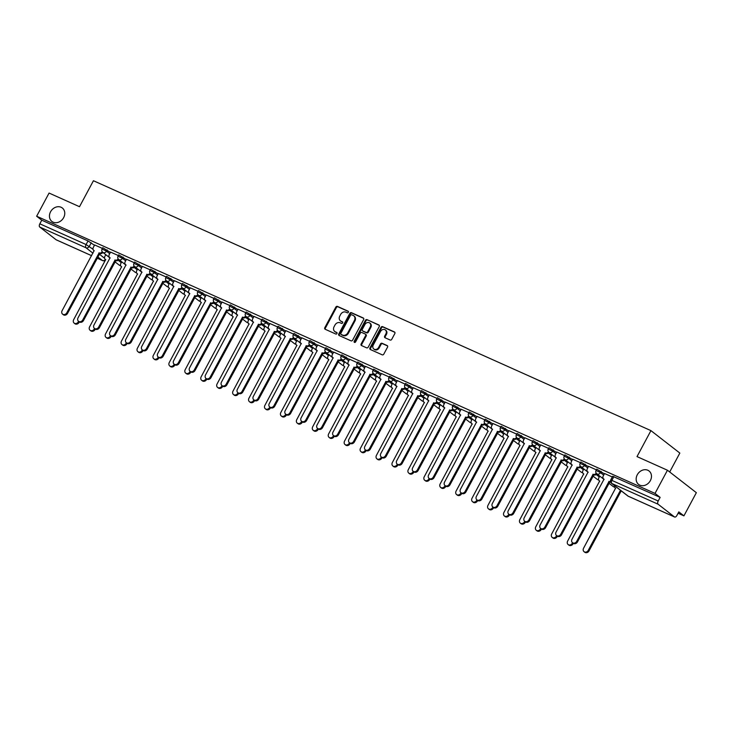 <?xml version="1.0" encoding="UTF-8"?>
<svg xmlns="http://www.w3.org/2000/svg" width="733" height="733" viewBox="0 0 733 733"><rect width="100%" height="100%" fill="white"/><g stroke="black" fill="none" stroke-linecap="round" stroke-linejoin="round"><path stroke-width="1.1" d="M348.367 312.295A0.916 0.76 -52.2 0 0 348.102 311.186L337.446 306.403A1.301 1.09 -52.2 0 0 335.833 307.1L324.801 327.678A1.301 1.09 -52.2 0 0 325.186 329.264L335.842 334.046A0.916 0.76 -52.2 0 0 336.704 332.443L335.32 331.82A4.178 3.482 -52.2 0 1 334.724 331.463A4.178 3.482 -52.2 0 1 334.074 326.726L334.99 325.012A4.178 3.482 -52.2 0 1 340.158 322.795L341.541 323.409A0.916 0.76 -52.2 0 0 342.403 321.814L341.019 321.191A4.178 3.482 -52.2 0 1 340.424 320.834A4.178 3.482 -52.2 0 1 339.773 316.097L340.689 314.384A4.178 3.482 -52.2 0 1 345.866 312.166L347.24 312.78A0.916 0.76 -52.2 0 0 348.367 312.295M637.279 474.773A8.512 7.101 -52.2 0 0 638.599 484.421A8.512 7.101 -52.2 0 0 650.354 480.628A8.512 7.101 -52.2 0 0 649.035 470.98A8.512 7.101 -52.2 0 0 637.279 474.773M50.568 211.782A8.512 7.101 -52.2 0 0 51.887 221.43A8.512 7.101 -52.2 0 0 63.643 217.646A8.512 7.101 -52.2 0 0 62.323 207.989A8.512 7.101 -52.2 0 0 50.568 211.782M390.121 340.011A1.301 1.09 -52.2 0 0 391.743 339.324L394.83 333.552A1.301 1.09 -52.2 0 0 394.446 331.957L382.617 326.652A1.301 1.09 -52.2 0 0 380.995 327.349L369.963 347.918A1.301 1.09 -52.2 0 0 370.357 349.513L382.186 354.818A1.301 1.09 -52.2 0 0 383.799 354.121L387.537 347.149A1.301 1.09 -52.2 0 0 387.152 345.555L382.085 343.291A1.301 1.09 -52.2 0 0 380.473 343.979L378.622 347.442A3.491 2.914 -52.2 0 1 373.793 348.99A3.491 2.914 -52.2 0 1 373.253 345.032L380.519 331.49A3.491 2.914 -52.2 0 1 385.338 329.932A3.491 2.914 -52.2 0 1 385.879 333.891L384.669 336.154A1.301 1.09 -52.2 0 0 385.063 337.748L390.121 340.011M36.65 216.235L49.074 193.063L79.512 206.706L93.439 180.73L650.941 430.628L637.014 456.595L667.451 470.238L655.027 493.41L36.65 216.235L41.763 220.202L39.829 223.812L86.1 244.556L93.027 249.266M363.65 319.57A1.301 1.09 -52.2 0 0 363.266 317.975L351.437 312.679A1.301 1.09 -52.2 0 0 349.815 313.367L338.783 333.946A1.301 1.09 -52.2 0 0 339.177 335.54L351.006 340.836A1.301 1.09 -52.2 0 0 352.619 340.149L363.65 319.57M367.022 319.661L378.851 324.966A1.301 1.09 -52.2 0 1 379.245 326.561L368.213 347.13A1.301 1.09 -52.2 0 1 366.592 347.827L361.534 345.555A1.301 1.09 -52.2 0 1 361.14 343.969L365.62 335.622A1.301 1.09 -52.2 0 0 365.226 334.028L361.873 332.525A1.301 1.09 -52.2 0 0 360.251 333.222L355.597 341.908A0.916 0.76 -52.2 0 1 354.195 341.276L365.41 320.358A1.301 1.09 -52.2 0 1 367.022 319.661L379.273 325.342M667.451 470.238L696.35 492.686L683.926 515.858L678.08 513.237M669.696 471.979L679.839 453.076L650.941 430.628M655.027 493.41L660.14 497.386L658.207 500.996A2.657 1.439 114.1 0 0 658.115 504.222L674.47 516.93A2.657 1.439 114.1 0 0 674.635 517.022A2.657 1.439 114.1 0 0 676.871 515.501L678.813 511.891L683.926 515.858M41.763 220.202L88.033 240.946L94.465 245.271M56.432 239.902A2.657 1.439 -65.9 0 1 56.249 239.847A2.657 1.439 -65.9 0 1 56.093 239.746L39.738 227.038A2.657 1.439 -65.9 0 1 39.829 223.812M118.352 255.56L110.564 252.106M134.286 262.698L126.497 259.244M150.219 269.845L142.431 266.391M166.153 276.982L158.365 273.528M182.086 284.129L174.298 280.675M198.02 291.267L190.232 287.812M213.954 298.413L206.175 294.959M229.887 305.551L221.998 302.023L220.798 304.534A2.657 2.217 -52.2 0 0 221.595 307.778L189.59 367.819A3.06 2.556 -52.2 0 0 190.067 371.283A3.06 2.556 -52.2 0 0 194.291 369.927L226.598 310.022A2.657 2.217 -52.2 0 0 229.713 308.895M245.821 312.698L237.941 309.161L236.732 311.672A2.657 2.217 -52.2 0 0 237.529 314.924L205.524 374.957A3.06 2.556 -52.2 0 0 206 378.43A3.06 2.556 -52.2 0 0 210.224 377.064L242.531 317.16A2.657 2.217 -52.2 0 0 245.647 316.042M261.763 319.845L253.975 316.381M277.697 326.982L269.909 323.528M293.631 334.129L285.843 330.665M309.564 341.266L301.776 337.812M325.498 348.413L317.71 344.95M341.431 355.551L333.643 352.097M357.365 362.698L349.577 359.243M373.299 369.835L365.41 366.298L364.209 368.818A2.657 2.217 -52.2 0 0 365.007 372.062L333.002 432.103A3.06 2.556 -52.2 0 0 333.478 435.567A3.06 2.556 -52.2 0 0 337.702 434.202L370.009 374.306A2.657 2.217 -52.2 0 0 373.124 373.179M389.232 376.982L381.453 373.528M405.166 384.119L397.286 380.583L396.077 383.102A2.657 2.217 -52.2 0 0 396.874 386.346L364.869 446.388A3.06 2.556 -52.2 0 0 365.346 449.851A3.06 2.556 -52.2 0 0 369.569 448.486L401.876 388.591A2.657 2.217 -52.2 0 0 404.992 387.464M421.099 391.266L413.22 387.73L412.01 390.24A2.657 2.217 -52.2 0 0 412.807 393.484L380.803 453.525A3.06 2.556 -52.2 0 0 381.279 456.998A3.06 2.556 -52.2 0 0 385.503 455.633L417.81 395.728A2.657 2.217 -52.2 0 0 420.925 394.611M437.042 398.404L429.254 394.95M452.976 405.551L445.188 402.096M468.909 412.688L461.121 409.234M484.843 419.835L477.055 416.381M500.776 426.973L492.988 423.518M516.71 434.119L508.922 430.665M532.644 441.266L524.755 437.729L523.554 440.24A2.657 2.217 -52.2 0 0 524.352 443.483L492.347 503.525A3.06 2.556 -52.2 0 0 492.823 506.989A3.06 2.556 -52.2 0 0 497.047 505.633L529.354 445.728A2.657 2.217 -52.2 0 0 532.47 444.601M548.577 448.404L540.688 444.867L539.488 447.377A2.657 2.217 -52.2 0 0 540.285 450.63L508.281 510.663A3.06 2.556 -52.2 0 0 508.757 514.135A3.06 2.556 -52.2 0 0 512.981 512.77L545.288 452.866A2.657 2.217 -52.2 0 0 548.403 451.748M564.511 455.55L556.732 452.087M580.444 462.688L572.565 459.151L571.355 461.671A2.657 2.217 -52.2 0 0 572.152 464.914L540.148 524.947A3.06 2.556 -52.2 0 0 540.624 528.42A3.06 2.556 -52.2 0 0 544.848 527.054L577.155 467.159A2.657 2.217 -52.2 0 0 580.27 466.032M596.378 469.835L588.498 466.298L587.289 468.808A2.657 2.217 -52.2 0 0 588.086 472.052L556.081 532.094A3.06 2.556 -52.2 0 0 556.558 535.557A3.06 2.556 -52.2 0 0 560.782 534.201L593.089 474.297A2.657 2.217 -52.2 0 0 596.204 473.179M612.321 476.972L604.533 473.518M601.133 471.319L600.446 472.602L596.066 470.43L596.754 469.147L604.368 473.83M585.2 464.172L584.513 465.455L580.133 463.283L580.82 462.001L588.434 466.683M569.266 457.035L568.579 458.317L564.199 456.137L564.877 454.863L572.5 459.545M553.333 449.888L552.645 451.171L548.257 448.999L548.944 447.716L556.567 452.398M537.399 442.75L536.712 444.024L532.323 441.852L533.01 440.579L540.633 445.252M521.465 435.604L520.778 436.886L516.389 434.715L517.077 433.432L524.691 438.114M505.532 428.466L504.845 429.74L500.456 427.568L501.143 426.294L508.757 430.967M489.598 421.319L488.911 422.602L484.522 420.43L485.209 419.148L492.823 423.83M473.665 414.182L472.977 415.455L468.589 413.284L469.276 412.001L476.89 416.683M457.731 407.035L457.044 408.318L452.655 406.146L453.342 404.863L460.956 409.545M441.788 399.888L441.101 401.171L436.721 398.999L437.409 397.717L445.023 402.399M425.855 392.751L425.167 394.033L420.788 391.862L421.475 390.579L429.089 395.261M409.921 385.604L409.234 386.887L404.854 384.715L405.541 383.432L413.155 388.114M393.988 378.466L393.3 379.749L388.911 377.577L389.599 376.295L397.222 380.977M378.054 371.319L377.367 372.602L372.978 370.431L373.665 369.148L381.288 373.83M362.12 364.182L361.433 365.465L357.044 363.293L357.731 362.01L365.346 366.692M346.187 357.035L345.5 358.318L341.111 356.146L341.798 354.864L349.412 359.546M330.253 349.898L329.566 351.18L325.177 349.009L325.864 347.726L333.478 352.408M314.32 342.751L313.632 344.034L309.244 341.862L309.931 340.579L317.545 345.261M298.386 335.613L297.699 336.896L293.31 334.715L293.997 333.442L301.611 338.124M282.443 328.466L281.765 329.749L277.376 327.578L278.064 326.295L285.678 330.977M266.51 321.329L265.822 322.602L261.443 320.431L262.13 319.157L269.744 323.83M250.576 314.182L249.889 315.465L245.509 313.293L246.196 312.011L253.81 316.693M234.642 307.045L233.955 308.318L229.576 306.147L230.263 304.873L237.877 309.546M218.709 299.898L218.022 301.181L213.633 299.009L214.32 297.726L221.943 302.408M202.775 292.76L202.088 294.034L197.699 291.862L198.386 290.58L206.01 295.262M186.842 285.613L186.155 286.896L181.766 284.725L182.453 283.442L190.067 288.124M170.908 278.467L170.221 279.749L165.832 277.578L166.519 276.295L174.133 280.977M154.975 271.329L154.287 272.612L149.898 270.44L150.586 269.158L158.2 273.84M139.041 264.182L138.354 265.465L133.965 263.294L134.652 262.011L142.266 266.693M123.107 257.045L122.42 258.328L118.031 256.156L118.719 254.873L126.333 259.555M107.165 249.898L106.487 251.181L102.098 249.009L102.785 247.727L110.399 252.409M102.418 248.414L94.63 244.959M660.14 497.386L612.687 476.285L610.754 479.895L658.207 500.996M340.424 320.834L341.001 321.283A4.178 3.482 -52.2 0 0 341.596 321.64L341.019 321.191M342.732 322.154L341.596 321.64M334.724 331.463L335.302 331.912A4.178 3.482 -52.2 0 0 335.897 332.269L335.32 331.82M337.033 332.782L335.897 332.269M348.432 311.516L338.023 306.852A1.301 1.09 -52.2 0 0 336.41 307.548L325.379 328.127A1.301 1.09 -52.2 0 0 325.351 329.337M363.678 318.36L352.014 313.128A1.301 1.09 -52.2 0 0 350.392 313.816L339.361 334.395A1.301 1.09 -52.2 0 0 339.333 335.604M351.675 314.769A0.916 0.76 -52.2 0 0 350.548 315.254L340.863 333.313A0.916 0.76 -52.2 0 0 341.138 334.431L342.586 335.082A4.178 3.482 -52.2 0 0 347.763 332.864L354.378 320.523A4.178 3.482 -52.2 0 0 353.727 315.786A4.178 3.482 -52.2 0 0 353.132 315.419L351.675 314.769M341.477 334.697A0.916 0.76 -52.2 0 0 341.715 334.88L341.138 334.431M353.727 315.786L354.305 316.235A4.178 3.482 -52.2 0 1 354.955 320.962L348.34 333.313A4.178 3.482 -52.2 0 1 343.163 335.531L341.715 334.88M365.804 334.477A1.301 1.09 -52.2 0 1 366.198 336.071L361.717 344.418A1.301 1.09 -52.2 0 0 361.69 345.628M367.599 320.11A1.301 1.09 -52.2 0 0 365.987 320.807L354.772 341.725A0.916 0.76 -52.2 0 0 354.69 342.448M370.257 326.964A3.491 2.914 -52.2 0 0 369.716 323.006A3.491 2.914 -52.2 0 0 364.897 324.563L362.34 329.328A1.301 1.09 -52.2 0 0 362.725 330.922L366.088 332.425A1.301 1.09 -52.2 0 0 367.7 331.737L370.257 326.964L370.834 327.413A3.491 2.914 -52.2 0 0 370.293 323.455L369.716 323.006M362.963 331.105A1.301 1.09 -52.2 0 0 363.302 331.371L362.725 330.922M370.834 327.413L368.278 332.186A1.301 1.09 -52.2 0 1 366.665 332.874L363.302 331.371M385.338 329.932L385.915 330.381A3.491 2.914 -52.2 0 1 386.456 334.34L385.246 336.603A1.301 1.09 -52.2 0 0 385.219 337.812M373.793 348.99L374.371 349.439A3.491 2.914 -52.2 0 0 379.199 347.891L378.622 347.442M387.574 345.939L382.663 343.74A1.301 1.09 -52.2 0 0 381.05 344.428L379.199 347.891M394.867 332.333L383.194 327.101A1.301 1.09 -52.2 0 0 381.572 327.798L370.541 348.367A1.301 1.09 -52.2 0 0 370.513 349.586M105.79 254.681L104.883 256.376A2.657 2.217 -52.2 0 0 105.68 259.619L73.676 319.652A3.06 2.556 -52.2 0 0 74.152 323.125A3.06 2.556 -52.2 0 0 78.376 321.76L78.596 321.347M79.347 321.924L79.127 322.346A3.06 2.556 127.8 0 1 74.903 323.711L74.152 323.125M94.649 244.932L93.329 247.397A2.657 2.217 -52.2 0 0 94.117 250.64L62.113 310.682A3.06 2.556 -52.2 0 0 62.589 314.145A3.06 2.556 -52.2 0 0 66.813 312.78L99.12 252.885A2.657 2.217 -52.2 0 0 102.235 251.758M102.913 252.445A2.657 2.217 127.8 0 1 99.871 253.462L67.564 313.367A3.06 2.556 127.8 0 1 63.34 314.732L62.589 314.145M98.973 252.812L99.725 253.398M121.724 261.828L120.817 263.514A2.657 2.217 -52.2 0 0 121.614 266.757L89.609 326.799A3.06 2.556 -52.2 0 0 90.086 330.262A3.06 2.556 -52.2 0 0 94.31 328.906L94.53 328.485M95.281 329.071L95.061 329.493A3.06 2.556 127.8 0 1 90.837 330.849L90.086 330.262M137.657 268.965L136.75 270.66A2.657 2.217 -52.2 0 0 137.547 273.904L105.543 333.946A3.06 2.556 -52.2 0 0 106.019 337.409A3.06 2.556 -52.2 0 0 110.243 336.044L110.463 335.632M111.214 336.209L110.995 336.63A3.06 2.556 127.8 0 1 106.771 337.995L106.019 337.409M110.582 252.079L109.263 254.534A2.657 2.217 -52.2 0 0 110.051 257.778L78.046 317.82A3.06 2.556 -52.2 0 0 78.523 321.292A3.06 2.556 -52.2 0 0 82.747 319.927L115.063 260.023A2.657 2.217 -52.2 0 0 118.169 258.905M118.847 259.592A2.657 2.217 127.8 0 1 115.814 260.609L83.498 320.513A3.06 2.556 127.8 0 1 79.274 321.869L78.523 321.292M114.907 259.958L115.658 260.536M126.516 259.216L125.196 261.681A2.657 2.217 -52.2 0 0 125.984 264.925L93.989 324.966A3.06 2.556 -52.2 0 0 94.456 328.43A3.06 2.556 -52.2 0 0 98.68 327.065L130.996 267.169A2.657 2.217 -52.2 0 0 134.112 266.042M134.78 266.73A2.657 2.217 127.8 0 1 131.748 267.747L99.431 327.651A3.06 2.556 127.8 0 1 95.208 329.016L94.456 328.43M130.841 267.096L131.592 267.682M153.591 276.112L152.684 277.798A2.657 2.217 -52.2 0 0 153.481 281.041L121.476 341.083A3.06 2.556 -52.2 0 0 121.953 344.556A3.06 2.556 -52.2 0 0 126.177 343.191L126.397 342.769M127.148 343.356L126.928 343.777A3.06 2.556 127.8 0 1 122.704 345.133L121.953 344.556M169.525 283.25L168.617 284.945A2.657 2.217 -52.2 0 0 169.415 288.188L137.41 348.23A3.06 2.556 -52.2 0 0 137.886 351.693A3.06 2.556 -52.2 0 0 142.11 350.328L142.33 349.916M143.091 350.493L142.862 350.915A3.06 2.556 127.8 0 1 138.638 352.28L137.886 351.693M185.458 290.396L184.551 292.082A2.657 2.217 -52.2 0 0 185.348 295.326L153.344 355.368A3.06 2.556 -52.2 0 0 153.82 358.84A3.06 2.556 -52.2 0 0 158.044 357.475L158.273 357.053M159.024 357.64L158.795 358.061A3.06 2.556 127.8 0 1 154.571 359.417L153.82 358.84M142.449 266.363L141.13 268.819A2.657 2.217 -52.2 0 0 141.918 272.062L109.923 332.104A3.06 2.556 -52.2 0 0 110.39 335.577A3.06 2.556 -52.2 0 0 114.614 334.211L146.93 274.307A2.657 2.217 -52.2 0 0 150.045 273.189M150.714 273.876A2.657 2.217 127.8 0 1 147.681 274.893L115.365 334.798A3.06 2.556 127.8 0 1 111.141 336.154L110.39 335.577M146.774 274.243L147.525 274.82M158.383 273.501L157.064 275.965A2.657 2.217 -52.2 0 0 157.861 279.209L125.856 339.251A3.06 2.556 -52.2 0 0 126.323 342.714A3.06 2.556 -52.2 0 0 130.556 341.358L162.863 281.454A2.657 2.217 -52.2 0 0 165.979 280.327M166.657 281.014A2.657 2.217 127.8 0 1 163.615 282.031L131.308 341.935A3.06 2.556 127.8 0 1 127.075 343.301L126.323 342.714M162.708 281.38L163.459 281.967M174.317 280.647L172.997 283.103A2.657 2.217 -52.2 0 0 173.794 286.346L141.79 346.388A3.06 2.556 -52.2 0 0 142.266 349.861A3.06 2.556 -52.2 0 0 146.49 348.496L178.797 288.591A2.657 2.217 -52.2 0 0 181.912 287.473M182.59 288.161A2.657 2.217 127.8 0 1 179.548 289.178L147.241 349.082A3.06 2.556 127.8 0 1 143.017 350.438L142.266 349.861M178.641 288.527L179.393 289.104M190.25 287.785L188.931 290.25A2.657 2.217 -52.2 0 0 189.728 293.493L157.723 353.535A3.06 2.556 -52.2 0 0 158.2 356.998A3.06 2.556 -52.2 0 0 162.424 355.642L194.731 295.738A2.657 2.217 -52.2 0 0 197.846 294.611M198.524 295.307A2.657 2.217 127.8 0 1 195.482 296.324L163.175 356.22A3.06 2.556 127.8 0 1 158.951 357.585L158.2 356.998M194.575 295.665L195.326 296.251M206.184 294.932L204.864 297.387A2.657 2.217 -52.2 0 0 205.661 300.631L173.657 360.673A3.06 2.556 -52.2 0 0 174.133 364.145A3.06 2.556 -52.2 0 0 178.357 362.78L210.664 302.876A2.657 2.217 -52.2 0 0 213.779 301.758M214.457 302.445A2.657 2.217 127.8 0 1 211.416 303.462L179.109 363.366A3.06 2.556 127.8 0 1 174.885 364.722L174.133 364.145M210.508 302.811L211.26 303.398M230.391 309.592A2.657 2.217 127.8 0 1 227.349 310.609L195.042 370.504A3.06 2.556 127.8 0 1 190.818 371.869L190.067 371.283M226.442 309.949L227.193 310.535M246.325 316.729A2.657 2.217 127.8 0 1 243.283 317.746L210.976 377.651A3.06 2.556 127.8 0 1 206.752 379.007L206 378.43M242.385 317.096L243.136 317.682M253.984 316.354L252.665 318.818A2.657 2.217 -52.2 0 0 253.462 322.062L221.458 382.104A3.06 2.556 -52.2 0 0 221.934 385.567A3.06 2.556 -52.2 0 0 226.158 384.211L258.465 324.307A2.657 2.217 -52.2 0 0 261.58 323.18M262.258 323.876A2.657 2.217 127.8 0 1 259.216 324.893L226.909 384.788A3.06 2.556 127.8 0 1 222.685 386.154L221.934 385.567M258.318 324.233L259.07 324.82M269.927 323.5L268.608 325.956A2.657 2.217 -52.2 0 0 269.396 329.209L237.391 389.241A3.06 2.556 -52.2 0 0 237.868 392.714A3.06 2.556 -52.2 0 0 242.092 391.349L274.399 331.444A2.657 2.217 -52.2 0 0 277.514 330.326M278.192 331.014A2.657 2.217 127.8 0 1 275.15 332.031L242.843 391.935A3.06 2.556 127.8 0 1 238.619 393.3L237.868 392.714M274.252 331.38L275.003 331.967M285.861 330.638L284.541 333.103A2.657 2.217 -52.2 0 0 285.329 336.346L253.325 396.388A3.06 2.556 -52.2 0 0 253.801 399.851A3.06 2.556 -52.2 0 0 258.025 398.495L290.341 338.591A2.657 2.217 -52.2 0 0 293.457 337.464M294.125 338.16A2.657 2.217 127.8 0 1 291.093 339.177L258.776 399.073A3.06 2.556 127.8 0 1 254.553 400.438L253.801 399.851M290.186 338.518L290.937 339.104M301.794 337.785L300.475 340.249A2.657 2.217 -52.2 0 0 301.263 343.493L269.268 403.526A3.06 2.556 -52.2 0 0 269.735 406.998A3.06 2.556 -52.2 0 0 273.959 405.633L306.275 345.738A2.657 2.217 -52.2 0 0 309.39 344.611M310.059 345.298A2.657 2.217 127.8 0 1 307.026 346.315L274.71 406.219A3.06 2.556 127.8 0 1 270.486 407.585L269.735 406.998M306.119 345.664L306.87 346.251M317.728 344.931L316.409 347.387A2.657 2.217 -52.2 0 0 317.197 350.631L285.201 410.672A3.06 2.556 -52.2 0 0 285.668 414.136A3.06 2.556 -52.2 0 0 289.892 412.78L322.208 352.875A2.657 2.217 -52.2 0 0 325.324 351.758M325.993 352.445A2.657 2.217 127.8 0 1 322.96 353.462L290.644 413.366A3.06 2.556 127.8 0 1 286.42 414.722L285.668 414.136M322.053 352.811L322.804 353.388M333.662 352.069L332.342 354.534A2.657 2.217 -52.2 0 0 333.139 357.777L301.135 417.819A3.06 2.556 -52.2 0 0 301.602 421.283A3.06 2.556 -52.2 0 0 305.835 419.917L338.142 360.022A2.657 2.217 -52.2 0 0 341.257 358.895M341.935 359.582A2.657 2.217 127.8 0 1 338.893 360.599L306.586 420.504A3.06 2.556 127.8 0 1 302.353 421.869L301.602 421.283M337.986 359.949L338.738 360.535M349.595 359.216L348.276 361.671A2.657 2.217 -52.2 0 0 349.073 364.915L317.068 424.957A3.06 2.556 -52.2 0 0 317.545 428.42A3.06 2.556 -52.2 0 0 321.769 427.064L354.076 367.16A2.657 2.217 -52.2 0 0 357.191 366.042M357.869 366.729A2.657 2.217 127.8 0 1 354.827 367.746L322.52 427.651A3.06 2.556 127.8 0 1 318.296 429.007L317.545 428.42M353.92 367.096L354.671 367.673M373.803 373.867A2.657 2.217 127.8 0 1 370.761 374.884L338.454 434.788A3.06 2.556 127.8 0 1 334.23 436.153L333.478 435.567M369.853 374.233L370.605 374.82M381.462 373.5L380.143 375.956A2.657 2.217 -52.2 0 0 380.94 379.199L348.935 439.241A3.06 2.556 -52.2 0 0 349.412 442.714A3.06 2.556 -52.2 0 0 353.636 441.348L385.943 381.444A2.657 2.217 -52.2 0 0 389.058 380.326M389.736 381.013A2.657 2.217 127.8 0 1 386.694 382.03L354.387 441.935A3.06 2.556 127.8 0 1 350.163 443.291L349.412 442.714M385.787 381.38L386.538 381.957M405.67 388.151A2.657 2.217 127.8 0 1 402.628 389.168L370.321 449.072A3.06 2.556 127.8 0 1 366.097 450.438L365.346 449.851M401.721 388.517L402.472 389.104M421.603 395.298A2.657 2.217 127.8 0 1 418.561 396.315L386.254 456.219A3.06 2.556 127.8 0 1 382.03 457.575L381.279 456.998M417.663 395.664L418.415 396.241M429.263 394.922L427.944 397.387A2.657 2.217 -52.2 0 0 428.741 400.63L396.736 460.672A3.06 2.556 -52.2 0 0 397.213 464.136A3.06 2.556 -52.2 0 0 401.437 462.78L433.744 402.875A2.657 2.217 -52.2 0 0 436.859 401.748M437.537 402.444A2.657 2.217 127.8 0 1 434.495 403.452L402.188 463.357A3.06 2.556 127.8 0 1 397.964 464.722L397.213 464.136M433.597 402.802L434.348 403.388M201.392 297.534L200.494 299.229A2.657 2.217 -52.2 0 0 201.282 302.472L169.277 362.514A3.06 2.556 -52.2 0 0 169.754 365.978A3.06 2.556 -52.2 0 0 173.978 364.622L174.207 364.2M174.958 364.777L174.729 365.199A3.06 2.556 127.8 0 1 170.505 366.564L169.754 365.978M217.334 304.681L216.427 306.367A2.657 2.217 -52.2 0 0 217.215 309.61L185.211 369.652A3.06 2.556 -52.2 0 0 185.687 373.124A3.06 2.556 -52.2 0 0 189.911 371.759L190.14 371.338M190.892 371.924L190.662 372.346A3.06 2.556 127.8 0 1 186.439 373.702L185.687 373.124M233.268 311.818L232.361 313.513A2.657 2.217 -52.2 0 0 233.149 316.757L201.154 376.799A3.06 2.556 -52.2 0 0 201.621 380.262A3.06 2.556 -52.2 0 0 205.845 378.906L206.074 378.485M206.825 379.062L206.596 379.483A3.06 2.556 127.8 0 1 202.372 380.848L201.621 380.262M249.202 318.965L248.295 320.651A2.657 2.217 -52.2 0 0 249.083 323.894L217.087 383.936A3.06 2.556 -52.2 0 0 217.554 387.409A3.06 2.556 -52.2 0 0 221.778 386.044L222.007 385.622M222.759 386.209L222.53 386.63A3.06 2.556 127.8 0 1 218.306 387.986L217.554 387.409M265.135 326.103L264.228 327.798A2.657 2.217 -52.2 0 0 265.025 331.041L233.021 391.083A3.06 2.556 -52.2 0 0 233.488 394.546A3.06 2.556 -52.2 0 0 237.721 393.19L237.941 392.769M238.692 393.355L238.472 393.768A3.06 2.556 127.8 0 1 234.239 395.133L233.488 394.546M281.069 333.249L280.162 334.935A2.657 2.217 -52.2 0 0 280.959 338.188L248.954 398.221A3.06 2.556 -52.2 0 0 249.431 401.693A3.06 2.556 -52.2 0 0 253.655 400.328L253.875 399.916M254.626 400.493L254.406 400.914A3.06 2.556 127.8 0 1 250.182 402.27L249.431 401.693M297.002 340.387L296.095 342.082A2.657 2.217 -52.2 0 0 296.892 345.325L264.888 405.367A3.06 2.556 -52.2 0 0 265.364 408.831A3.06 2.556 -52.2 0 0 269.588 407.475L269.808 407.053M270.559 407.64L270.34 408.052A3.06 2.556 127.8 0 1 266.116 409.417L265.364 408.831M312.936 347.534L312.029 349.22A2.657 2.217 -52.2 0 0 312.826 352.472L280.821 412.505A3.06 2.556 -52.2 0 0 281.298 415.978A3.06 2.556 -52.2 0 0 285.522 414.612L285.742 414.2M286.493 414.777L286.273 415.199A3.06 2.556 127.8 0 1 282.049 416.564L281.298 415.978M328.87 354.68L327.963 356.366A2.657 2.217 -52.2 0 0 328.76 359.61L296.755 419.652A3.06 2.556 -52.2 0 0 297.231 423.115A3.06 2.556 -52.2 0 0 301.455 421.759L301.675 421.338M302.427 421.924L302.207 422.336A3.06 2.556 127.8 0 1 297.983 423.701L297.231 423.115M344.803 361.818L343.896 363.513A2.657 2.217 -52.2 0 0 344.693 366.757L312.689 426.789A3.06 2.556 -52.2 0 0 313.165 430.262A3.06 2.556 -52.2 0 0 317.389 428.897L317.609 428.484M318.369 429.062L318.14 429.483A3.06 2.556 127.8 0 1 313.916 430.848L313.165 430.262M360.737 368.965L359.83 370.651A2.657 2.217 -52.2 0 0 360.627 373.894L328.622 433.936A3.06 2.556 -52.2 0 0 329.099 437.399A3.06 2.556 -52.2 0 0 333.323 436.043L333.552 435.622M334.303 436.208L334.074 436.621A3.06 2.556 127.8 0 1 329.85 437.986L329.099 437.399M376.67 376.102L375.772 377.797A2.657 2.217 -52.2 0 0 376.56 381.041L344.556 441.074A3.06 2.556 -52.2 0 0 345.032 444.546A3.06 2.556 -52.2 0 0 349.256 443.181L349.485 442.769M350.237 443.346L350.007 443.767A3.06 2.556 127.8 0 1 345.784 445.133L345.032 444.546M392.613 383.249L391.706 384.935A2.657 2.217 -52.2 0 0 392.494 388.178L360.499 448.22A3.06 2.556 -52.2 0 0 360.966 451.684A3.06 2.556 -52.2 0 0 365.19 450.328L365.419 449.906M366.17 450.493L365.941 450.914A3.06 2.556 127.8 0 1 361.717 452.27L360.966 451.684M408.547 390.387L407.64 392.082A2.657 2.217 -52.2 0 0 408.428 395.325L376.432 455.367A3.06 2.556 -52.2 0 0 376.899 458.831A3.06 2.556 -52.2 0 0 381.123 457.465L381.352 457.053M382.104 457.63L381.875 458.052A3.06 2.556 127.8 0 1 377.651 459.417L376.899 458.831M424.48 397.533L423.573 399.219A2.657 2.217 -52.2 0 0 424.37 402.463L392.366 462.505A3.06 2.556 -52.2 0 0 392.833 465.977A3.06 2.556 -52.2 0 0 397.066 464.612L397.286 464.191M398.037 464.777L397.817 465.198A3.06 2.556 127.8 0 1 393.584 466.555L392.833 465.977M440.414 404.671L439.507 406.366A2.657 2.217 -52.2 0 0 440.304 409.61L408.299 469.651A3.06 2.556 -52.2 0 0 408.767 473.115A3.06 2.556 -52.2 0 0 413 471.75L413.22 471.337M413.971 471.915L413.751 472.336A3.06 2.556 127.8 0 1 409.518 473.701L408.767 473.115M456.347 411.818L455.44 413.504A2.657 2.217 -52.2 0 0 456.238 416.747L424.233 476.789A3.06 2.556 -52.2 0 0 424.709 480.262A3.06 2.556 -52.2 0 0 428.933 478.896L429.153 478.475M429.904 479.061L429.685 479.483A3.06 2.556 127.8 0 1 425.461 480.839L424.709 480.262M472.281 418.955L471.374 420.65A2.657 2.217 -52.2 0 0 472.171 423.894L440.166 483.936A3.06 2.556 -52.2 0 0 440.643 487.399A3.06 2.556 -52.2 0 0 444.867 486.043L445.087 485.622M445.838 486.199L445.618 486.62A3.06 2.556 127.8 0 1 441.394 487.986L440.643 487.399M488.215 426.102L487.308 427.788A2.657 2.217 -52.2 0 0 488.105 431.031L456.1 491.073A3.06 2.556 -52.2 0 0 456.577 494.546A3.06 2.556 -52.2 0 0 460.8 493.181L461.02 492.759M461.772 493.346L461.552 493.767A3.06 2.556 127.8 0 1 457.328 495.123L456.577 494.546M504.148 433.24L503.241 434.935A2.657 2.217 -52.2 0 0 504.038 438.178L472.034 498.22A3.06 2.556 -52.2 0 0 472.51 501.684A3.06 2.556 -52.2 0 0 476.734 500.327L476.954 499.906M477.714 500.483L477.485 500.905A3.06 2.556 127.8 0 1 473.261 502.27L472.51 501.684M445.206 402.069L443.886 404.524A2.657 2.217 -52.2 0 0 444.674 407.768L412.67 467.81A3.06 2.556 -52.2 0 0 413.146 471.282A3.06 2.556 -52.2 0 0 417.37 469.917L449.677 410.013A2.657 2.217 -52.2 0 0 452.792 408.895M453.47 409.582A2.657 2.217 127.8 0 1 450.429 410.599L418.122 470.504A3.06 2.556 127.8 0 1 413.898 471.86L413.146 471.282M449.531 409.949L450.282 410.526M461.139 409.206L459.82 411.671A2.657 2.217 -52.2 0 0 460.608 414.915L428.613 474.957A3.06 2.556 -52.2 0 0 429.08 478.42A3.06 2.556 -52.2 0 0 433.304 477.064L465.62 417.159A2.657 2.217 -52.2 0 0 468.735 416.032M469.404 416.729A2.657 2.217 127.8 0 1 466.371 417.746L434.055 477.641A3.06 2.556 127.8 0 1 429.831 479.006L429.08 478.42M465.464 417.086L466.215 417.673M477.073 416.353L475.754 418.809A2.657 2.217 -52.2 0 0 476.542 422.052L444.546 482.094A3.06 2.556 -52.2 0 0 445.013 485.567A3.06 2.556 -52.2 0 0 449.237 484.201L481.554 424.297A2.657 2.217 -52.2 0 0 484.669 423.179M485.338 423.866A2.657 2.217 127.8 0 1 482.305 424.883L449.989 484.788A3.06 2.556 127.8 0 1 445.765 486.144L445.013 485.567M481.398 424.233L482.149 424.819M493.007 423.491L491.687 425.955A2.657 2.217 -52.2 0 0 492.484 429.199L460.48 489.241A3.06 2.556 -52.2 0 0 460.947 492.704A3.06 2.556 -52.2 0 0 465.18 491.348L497.487 431.444A2.657 2.217 -52.2 0 0 500.602 430.317M501.271 431.013A2.657 2.217 127.8 0 1 498.238 432.03L465.922 491.925A3.06 2.556 127.8 0 1 461.698 493.291L460.947 492.704M497.331 431.37L498.083 431.957M520.082 440.386L519.175 442.072A2.657 2.217 -52.2 0 0 519.972 445.316L487.967 505.358A3.06 2.556 -52.2 0 0 488.444 508.83A3.06 2.556 -52.2 0 0 492.668 507.465L492.897 507.044M493.648 507.63L493.419 508.051A3.06 2.556 127.8 0 1 489.195 509.408L488.444 508.83M508.94 430.637L507.621 433.093A2.657 2.217 -52.2 0 0 508.418 436.346L476.413 496.378A3.06 2.556 -52.2 0 0 476.881 499.851A3.06 2.556 -52.2 0 0 481.114 498.486L513.421 438.581A2.657 2.217 -52.2 0 0 516.536 437.464M517.214 438.151A2.657 2.217 127.8 0 1 514.172 439.168L481.865 499.072A3.06 2.556 127.8 0 1 477.632 500.428L476.881 499.851M513.265 438.517L514.016 439.104M536.015 447.524L535.117 449.219A2.657 2.217 -52.2 0 0 535.905 452.463L503.901 512.504A3.06 2.556 -52.2 0 0 504.377 515.968A3.06 2.556 -52.2 0 0 508.601 514.612L508.83 514.19M509.582 514.777L509.353 515.189A3.06 2.556 127.8 0 1 505.129 516.554L504.377 515.968M533.148 445.298A2.657 2.217 127.8 0 1 530.106 446.315L497.799 506.21A3.06 2.556 127.8 0 1 493.575 507.575L492.823 506.989M529.199 445.655L529.95 446.241M551.958 454.671L551.051 456.357A2.657 2.217 -52.2 0 0 551.839 459.609L519.834 519.642A3.06 2.556 -52.2 0 0 520.311 523.115A3.06 2.556 -52.2 0 0 524.535 521.749L524.764 521.337M525.515 521.914L525.286 522.336A3.06 2.556 127.8 0 1 521.062 523.692L520.311 523.115M549.081 452.435A2.657 2.217 127.8 0 1 546.039 453.452L513.732 513.357A3.06 2.556 127.8 0 1 509.508 514.722L508.757 514.135M545.132 452.802L545.883 453.388M567.892 461.808L566.985 463.503A2.657 2.217 -52.2 0 0 567.773 466.747L535.777 526.789A3.06 2.556 -52.2 0 0 536.244 530.252A3.06 2.556 -52.2 0 0 540.468 528.896L540.697 528.475M541.449 529.061L541.22 529.473A3.06 2.556 127.8 0 1 536.996 530.839L536.244 530.252M556.741 452.059L555.422 454.524A2.657 2.217 -52.2 0 0 556.219 457.768L524.214 517.81A3.06 2.556 -52.2 0 0 524.691 521.273A3.06 2.556 -52.2 0 0 528.914 519.917L561.221 460.012A2.657 2.217 -52.2 0 0 564.337 458.885M565.015 459.582A2.657 2.217 127.8 0 1 561.973 460.599L529.666 520.494A3.06 2.556 127.8 0 1 525.442 521.859L524.691 521.273M561.066 459.939L561.817 460.526M583.825 468.955L582.918 470.641A2.657 2.217 -52.2 0 0 583.706 473.894L551.711 533.926A3.06 2.556 -52.2 0 0 552.178 537.399A3.06 2.556 -52.2 0 0 556.402 536.034L556.631 535.621M557.382 536.199L557.153 536.62A3.06 2.556 127.8 0 1 552.929 537.985L552.178 537.399M580.948 466.719A2.657 2.217 127.8 0 1 577.906 467.736L545.599 527.641A3.06 2.556 127.8 0 1 541.375 529.006L540.624 528.42M577.008 467.086L577.76 467.672M599.759 476.102L598.852 477.788A2.657 2.217 -52.2 0 0 599.649 481.031L567.644 541.073A3.06 2.556 -52.2 0 0 568.112 544.537A3.06 2.556 -52.2 0 0 572.345 543.18L572.565 542.759M573.316 543.345L573.096 543.758A3.06 2.556 127.8 0 1 568.863 545.123L568.112 544.537M596.882 473.866A2.657 2.217 127.8 0 1 593.84 474.883L561.533 534.788A3.06 2.556 127.8 0 1 557.309 536.144L556.558 535.557M592.942 474.233L593.693 474.81M621.538 491.073A2.657 2.217 127.8 0 1 621.337 491L620.585 490.414A2.657 2.217 -52.2 0 0 620.787 490.496M614.52 485.622A2.657 2.217 -52.2 0 0 615.583 488.178L583.578 548.211A3.06 2.556 -52.2 0 0 584.054 551.683A3.06 2.556 -52.2 0 0 588.278 550.318L620.43 490.35M621.181 490.936L589.03 550.904A3.06 2.556 127.8 0 1 584.806 552.27L584.054 551.683M604.551 473.491L603.232 475.955A2.657 2.217 -52.2 0 0 604.019 479.199L572.015 539.241A3.06 2.556 -52.2 0 0 572.491 542.704A3.06 2.556 -52.2 0 0 576.715 541.339L609.022 481.444A2.657 2.217 -52.2 0 0 610.461 481.535M610.644 482.195A2.657 2.217 127.8 0 1 609.774 482.021L577.467 541.925A3.06 2.556 127.8 0 1 573.243 543.29L572.491 542.704M608.876 481.37L609.627 481.957M658.115 504.222L611.844 483.487L628.199 496.186L674.47 516.93M91.231 242.76L89.298 246.37A2.657 2.217 -52.2 0 1 86.008 247.781L39.738 227.038M99.322 254.149L104.59 258.245M97.168 258.163L102.363 260.49L97.819 256.953M92.954 253.178L86.008 247.781A2.657 1.439 -65.9 0 1 86.1 244.556L88.033 240.946M56.093 239.746L91.616 255.67M596.066 470.43A2.657 2.657 0 0 0 596.772 473.784A2.657 2.217 127.8 0 0 600.446 472.602L603.68 475.103M580.133 463.283A2.657 2.657 0 0 0 580.838 466.637A2.657 2.217 127.8 0 0 584.513 465.455L587.747 467.966M596.204 474.535L599.301 476.945M564.199 456.137A2.657 2.657 0 0 0 564.905 459.499A2.657 2.217 127.8 0 0 568.579 458.317L571.813 460.819M580.27 467.388L583.367 469.798M548.257 448.999A2.657 2.657 0 0 0 548.971 452.353A2.657 2.217 127.8 0 0 552.645 451.171L555.88 453.681M564.337 460.251L567.434 462.66M532.323 441.852A2.657 2.657 0 0 0 533.038 445.215A2.657 2.217 127.8 0 0 536.712 444.024L539.946 446.534M548.403 453.104L551.5 455.514M516.389 434.715A2.657 2.657 0 0 0 517.104 438.068A2.657 2.217 127.8 0 0 520.778 436.886L524.003 439.397M532.47 445.966L535.566 448.376M500.456 427.568A2.657 2.657 0 0 0 501.17 430.931A2.657 2.217 127.8 0 0 504.845 429.74L508.07 432.25M516.527 438.82L519.633 441.229M484.522 420.43A2.657 2.657 0 0 0 485.237 423.784A2.657 2.217 127.8 0 0 488.911 422.602L492.136 425.113M500.593 431.682L503.699 434.092M468.589 413.284A2.657 2.657 0 0 0 469.303 416.646A2.657 2.217 127.8 0 0 472.977 415.455L476.203 417.966M484.66 424.535L487.766 426.945M452.655 406.146A2.657 2.657 0 0 0 453.37 409.5A2.657 2.217 127.8 0 0 457.044 408.318L460.269 410.828M468.726 417.398L471.832 419.807M436.721 398.999A2.657 2.657 0 0 0 437.427 402.353A2.657 2.217 127.8 0 0 441.101 401.171L444.335 403.681M452.792 410.251L455.889 412.661M420.788 391.862A2.657 2.657 0 0 0 421.493 395.215A2.657 2.217 127.8 0 0 425.167 394.033L428.402 396.544M436.859 403.113L439.956 405.514M404.854 384.715A2.657 2.657 0 0 0 405.56 388.069A2.657 2.217 127.8 0 0 409.234 386.887L412.468 389.397M420.925 395.967L424.022 398.376M388.911 377.577A2.657 2.657 0 0 0 389.626 380.931A2.657 2.217 127.8 0 0 393.3 379.749L396.535 382.26M404.992 388.829L408.089 391.23M372.978 370.431A2.657 2.657 0 0 0 373.693 373.784A2.657 2.217 127.8 0 0 377.367 372.602L380.601 375.113M389.058 381.682L392.155 384.092M357.044 363.293A2.657 2.657 0 0 0 357.759 366.647A2.657 2.217 127.8 0 0 361.433 365.465L364.668 367.966M373.124 374.536L376.221 376.945M341.111 356.146A2.657 2.657 0 0 0 341.825 359.5A2.657 2.217 127.8 0 0 345.5 358.318L348.725 360.828M357.182 367.398L360.288 369.808M325.177 349.009A2.657 2.657 0 0 0 325.892 352.362A2.657 2.217 127.8 0 0 329.566 351.18L332.791 353.682M341.248 360.251L344.354 362.661M309.244 341.862A2.657 2.657 0 0 0 309.958 345.216A2.657 2.217 127.8 0 0 313.632 344.034L316.858 346.544M325.315 353.114L328.421 355.523M293.31 334.715A2.657 2.657 0 0 0 294.025 338.078A2.657 2.217 127.8 0 0 297.699 336.896L300.924 339.397M309.381 345.967L312.487 348.377M277.376 327.578A2.657 2.657 0 0 0 278.091 330.931A2.657 2.217 127.8 0 0 281.765 329.749L284.99 332.26M293.447 338.829L296.553 341.239M261.443 320.431A2.657 2.657 0 0 0 262.148 323.794A2.657 2.217 127.8 0 0 265.822 322.602L269.057 325.113M277.514 331.683L280.611 334.092M245.509 313.293A2.657 2.657 0 0 0 246.215 316.647A2.657 2.217 127.8 0 0 249.889 315.465L253.123 317.975M261.58 324.545L264.677 326.955M229.576 306.147A2.657 2.657 0 0 0 230.281 309.509A2.657 2.217 127.8 0 0 233.955 308.318L237.19 310.829M245.647 317.398L248.744 319.808M213.633 299.009A2.657 2.657 0 0 0 214.348 302.363A2.657 2.217 127.8 0 0 218.022 301.181L221.256 303.691M229.713 310.261L232.81 312.67M197.699 291.862A2.657 2.657 0 0 0 198.414 295.225A2.657 2.217 127.8 0 0 202.088 294.034L205.322 296.544M213.779 303.114L216.876 305.524M181.766 284.725A2.657 2.657 0 0 0 182.48 288.078A2.657 2.217 127.8 0 0 186.155 286.896L189.389 289.407M197.846 295.976L200.943 298.386M165.832 277.578A2.657 2.657 0 0 0 166.547 280.931A2.657 2.217 127.8 0 0 170.221 279.749L173.446 282.26M181.903 288.829L185.009 291.239M149.898 270.44A2.657 2.657 0 0 0 150.613 273.794A2.657 2.217 127.8 0 0 154.287 272.612L157.513 275.122M165.97 281.692L169.076 284.092M133.965 263.294A2.657 2.657 0 0 0 134.68 266.647A2.657 2.217 127.8 0 0 138.354 265.465L141.579 267.976M150.036 274.545L153.142 276.955M118.031 256.156A2.657 2.657 0 0 0 118.746 259.509A2.657 2.217 127.8 0 0 122.42 258.328L125.645 260.838M134.102 267.408L137.208 269.808M102.098 249.009A2.657 2.657 0 0 0 102.812 252.363A2.657 2.217 127.8 0 0 106.487 251.181L109.712 253.691M118.169 260.261L121.275 262.671M120.542 265.465A2.657 2.217 127.8 0 1 119.543 265.3A2.657 2.217 -52.2 0 1 119.167 265.071A2.657 2.657 0 0 0 120.588 265.621M136.475 272.612A2.657 2.217 127.8 0 1 135.477 272.438A2.657 2.217 -52.2 0 1 135.101 272.209A2.657 2.657 0 0 0 136.521 272.768M152.409 279.749A2.657 2.217 127.8 0 1 151.41 279.585A2.657 2.217 -52.2 0 1 151.035 279.355A2.657 2.657 0 0 0 152.455 279.905M168.343 286.896A2.657 2.217 127.8 0 1 167.353 286.731A2.657 2.217 -52.2 0 1 166.968 286.502A2.657 2.657 0 0 0 168.388 287.052M184.276 294.034A2.657 2.217 127.8 0 1 183.287 293.869A2.657 2.217 -52.2 0 1 182.902 293.64A2.657 2.657 0 0 0 184.331 294.19M200.219 301.181A2.657 2.217 127.8 0 1 199.22 301.016A2.657 2.217 -52.2 0 1 198.835 300.787A2.657 2.657 0 0 0 200.265 301.336M216.153 308.318A2.657 2.217 127.8 0 1 215.154 308.153A2.657 2.217 -52.2 0 1 214.769 307.924A2.657 2.657 0 0 0 216.198 308.474M232.086 315.465A2.657 2.217 127.8 0 1 231.087 315.3A2.657 2.217 -52.2 0 1 230.703 315.071A2.657 2.657 0 0 0 232.132 315.621M248.02 322.602A2.657 2.217 127.8 0 1 247.021 322.438A2.657 2.217 -52.2 0 1 246.636 322.208A2.657 2.657 0 0 0 248.066 322.758M263.953 329.749A2.657 2.217 127.8 0 1 262.955 329.584A2.657 2.217 -52.2 0 1 262.57 329.355A2.657 2.657 0 0 0 263.999 329.905M279.887 336.896A2.657 2.217 127.8 0 1 278.888 336.722A2.657 2.217 -52.2 0 1 278.503 336.493A2.657 2.657 0 0 0 279.933 337.043M295.82 344.034A2.657 2.217 127.8 0 1 294.822 343.869A2.657 2.217 -52.2 0 1 294.446 343.64A2.657 2.657 0 0 0 295.866 344.189M311.754 351.18A2.657 2.217 127.8 0 1 310.755 351.006A2.657 2.217 -52.2 0 1 310.38 350.777A2.657 2.657 0 0 0 311.8 351.327M327.688 358.318A2.657 2.217 127.8 0 1 326.689 358.153A2.657 2.217 -52.2 0 1 326.313 357.924A2.657 2.657 0 0 0 327.733 358.474M343.621 365.465A2.657 2.217 127.8 0 1 342.632 365.291A2.657 2.217 -52.2 0 1 342.247 365.061A2.657 2.657 0 0 0 343.667 365.611M359.555 372.602A2.657 2.217 127.8 0 1 358.565 372.437A2.657 2.217 -52.2 0 1 358.18 372.208A2.657 2.657 0 0 0 359.61 372.758M375.498 379.749A2.657 2.217 127.8 0 1 374.499 379.575A2.657 2.217 -52.2 0 1 374.114 379.346A2.657 2.657 0 0 0 375.543 379.905M391.431 386.887A2.657 2.217 127.8 0 1 390.432 386.722A2.657 2.217 -52.2 0 1 390.048 386.493A2.657 2.657 0 0 0 391.477 387.042M407.365 394.033A2.657 2.217 127.8 0 1 406.366 393.859A2.657 2.217 -52.2 0 1 405.981 393.63A2.657 2.657 0 0 0 407.411 394.189M423.298 401.171A2.657 2.217 127.8 0 1 422.3 401.006A2.657 2.217 -52.2 0 1 421.915 400.777A2.657 2.657 0 0 0 423.344 401.327M439.232 408.318A2.657 2.217 127.8 0 1 438.233 408.153A2.657 2.217 -52.2 0 1 437.848 407.924A2.657 2.657 0 0 0 439.278 408.473M455.166 415.455A2.657 2.217 127.8 0 1 454.167 415.29A2.657 2.217 -52.2 0 1 453.782 415.061A2.657 2.657 0 0 0 455.211 415.611M471.099 422.602A2.657 2.217 127.8 0 1 470.1 422.437A2.657 2.217 -52.2 0 1 469.725 422.208A2.657 2.657 0 0 0 471.145 422.758M487.033 429.74A2.657 2.217 127.8 0 1 486.034 429.575A2.657 2.217 -52.2 0 1 485.658 429.346A2.657 2.657 0 0 0 487.079 429.895M502.966 436.886A2.657 2.217 127.8 0 1 501.968 436.721A2.657 2.217 -52.2 0 1 501.592 436.492A2.657 2.657 0 0 0 503.012 437.042M518.9 444.024A2.657 2.217 127.8 0 1 517.91 443.859A2.657 2.217 -52.2 0 1 517.525 443.63A2.657 2.657 0 0 0 518.955 444.18M534.833 451.171A2.657 2.217 127.8 0 1 533.844 451.006A2.657 2.217 -52.2 0 1 533.459 450.777A2.657 2.657 0 0 0 534.888 451.326M550.776 458.317A2.657 2.217 127.8 0 1 549.777 458.143A2.657 2.217 -52.2 0 1 549.393 457.914A2.657 2.657 0 0 0 550.822 458.464M566.71 465.455A2.657 2.217 127.8 0 1 565.711 465.29A2.657 2.217 -52.2 0 1 565.326 465.061A2.657 2.657 0 0 0 566.756 465.611M582.643 472.602A2.657 2.217 127.8 0 1 581.645 472.428A2.657 2.217 -52.2 0 1 581.26 472.199A2.657 2.657 0 0 0 582.689 472.748M598.577 479.739A2.657 2.217 127.8 0 1 597.578 479.574A2.657 2.217 -52.2 0 1 597.193 479.345A2.657 2.657 0 0 0 598.623 479.895M614.511 486.886A2.657 2.217 127.8 0 1 613.512 486.712A2.657 2.217 -52.2 0 1 613.127 486.483A2.657 2.657 0 0 0 614.556 487.042M613.869 476.642L611.936 480.252A2.657 1.439 -65.9 0 0 611.844 483.487A2.657 2.217 127.8 0 1 611.459 483.258L627.815 495.957A2.657 2.657 0 0 0 628.364 496.287A2.657 1.439 114.1 0 0 628.538 496.342M674.635 517.022L628.364 496.287A2.657 1.439 114.1 0 1 628.199 496.186A2.657 2.217 127.8 0 1 627.815 495.957M105.405 259.473A2.657 2.217 -52.2 0 1 102.363 260.49A2.657 1.439 114.1 0 0 102.519 260.582A2.657 1.439 114.1 0 0 102.968 260.646M325.379 328.127L324.801 327.678M336.41 307.548L335.833 307.1M338.023 306.852L337.446 306.403M339.361 334.395L338.783 333.946M350.392 313.816L349.815 313.367M352.014 313.128L351.437 312.679M343.163 335.531L342.586 335.082M348.34 333.313L347.763 332.864M354.955 320.962L354.378 320.523M361.717 344.418L361.14 343.969M366.198 336.071L365.62 335.622M354.772 341.725L354.195 341.276M365.987 320.807L365.41 320.358M366.665 332.874L366.088 332.425M368.278 332.186L367.7 331.737M385.246 336.603L384.669 336.154M386.456 334.34L385.879 333.891M381.05 344.428L380.473 343.979M382.663 343.74L382.085 343.291M370.541 348.367L369.963 347.918M381.572 327.798L380.995 327.349M383.194 327.101L382.617 326.652M79.127 322.346L78.376 321.76M99.12 252.885L99.871 253.462M66.813 312.78L67.564 313.367M95.061 329.493L94.31 328.906M110.995 336.63L110.243 336.044M115.063 260.023L115.814 260.609M82.747 319.927L83.498 320.513M130.996 267.169L131.748 267.747M98.68 327.065L99.431 327.651M126.928 343.777L126.177 343.191M142.862 350.915L142.11 350.328M158.795 358.061L158.044 357.475M146.93 274.307L147.681 274.893M114.614 334.211L115.365 334.798M162.863 281.454L163.615 282.031M130.556 341.358L131.308 341.935M178.797 288.591L179.548 289.178M146.49 348.496L147.241 349.082M194.731 295.738L195.482 296.324M162.424 355.642L163.175 356.22M210.664 302.876L211.416 303.462M178.357 362.78L179.109 363.366M226.598 310.022L227.349 310.609M194.291 369.927L195.042 370.504M242.531 317.16L243.283 317.746M210.224 377.064L210.976 377.651M258.465 324.307L259.216 324.893M226.158 384.211L226.909 384.788M274.399 331.444L275.15 332.031M242.092 391.349L242.843 391.935M290.341 338.591L291.093 339.177M258.025 398.495L258.776 399.073M306.275 345.738L307.026 346.315M273.959 405.633L274.71 406.219M322.208 352.875L322.96 353.462M289.892 412.78L290.644 413.366M338.142 360.022L338.893 360.599M305.835 419.917L306.586 420.504M354.076 367.16L354.827 367.746M321.769 427.064L322.52 427.651M370.009 374.306L370.761 374.884M337.702 434.202L338.454 434.788M385.943 381.444L386.694 382.03M353.636 441.348L354.387 441.935M401.876 388.591L402.628 389.168M369.569 448.486L370.321 449.072M417.81 395.728L418.561 396.315M385.503 455.633L386.254 456.219M433.744 402.875L434.495 403.452M401.437 462.78L402.188 463.357M174.729 365.199L173.978 364.622M190.662 372.346L189.911 371.759M206.596 379.483L205.845 378.906M222.53 386.63L221.778 386.044M238.472 393.768L237.721 393.19M254.406 400.914L253.655 400.328M270.34 408.052L269.588 407.475M286.273 415.199L285.522 414.612M302.207 422.336L301.455 421.759M318.14 429.483L317.389 428.897M334.074 436.621L333.323 436.043M350.007 443.767L349.256 443.181M365.941 450.914L365.19 450.328M381.875 458.052L381.123 457.465M397.817 465.198L397.066 464.612M413.751 472.336L413 471.75M429.685 479.483L428.933 478.896M445.618 486.62L444.867 486.043M461.552 493.767L460.8 493.181M477.485 500.905L476.734 500.327M449.677 410.013L450.429 410.599M417.37 469.917L418.122 470.504M465.62 417.159L466.371 417.746M433.304 477.064L434.055 477.641M481.554 424.297L482.305 424.883M449.237 484.201L449.989 484.788M497.487 431.444L498.238 432.03M465.18 491.348L465.922 491.925M493.419 508.051L492.668 507.465M513.421 438.581L514.172 439.168M481.114 498.486L481.865 499.072M509.353 515.189L508.601 514.612M529.354 445.728L530.106 446.315M497.047 505.633L497.799 506.21M525.286 522.336L524.535 521.749M545.288 452.866L546.039 453.452M512.981 512.77L513.732 513.357M541.22 529.473L540.468 528.896M561.221 460.012L561.973 460.599M528.914 519.917L529.666 520.494M557.153 536.62L556.402 536.034M577.155 467.159L577.906 467.736M544.848 527.054L545.599 527.641M573.096 543.758L572.345 543.18M593.089 474.297L593.84 474.883M560.782 534.201L561.533 534.788M621.337 491L620.585 490.414M589.03 550.904L588.278 550.318M609.022 481.444L609.774 482.021M576.715 541.339L577.467 541.925M119.167 265.071L114.971 261.818M110.106 258.034L102.812 252.363M135.101 272.209L130.905 268.956M126.039 265.181L118.746 259.509M151.035 279.355L146.838 276.103M141.973 272.319L134.68 266.647M166.968 286.502L162.772 283.24M157.907 279.465L150.613 273.794M182.902 293.64L178.715 290.387M173.84 286.603L166.547 280.931M198.835 300.787L194.648 297.525M189.783 293.75L182.48 288.078M214.769 307.924L210.582 304.671M205.716 300.887L198.414 295.225M230.703 315.071L226.515 311.809M221.65 308.034L214.348 302.363M246.636 322.208L242.449 318.956M237.584 315.172L230.281 309.509M262.57 329.355L258.382 326.093M253.517 322.318L246.215 316.647M278.503 336.493L274.316 333.24M269.451 329.456L262.148 323.794M294.446 343.64L290.25 340.378M285.384 336.603L278.091 330.931M310.38 350.777L306.183 347.524M301.318 343.74L294.025 338.078M326.313 357.924L322.117 354.671M317.252 350.887L309.958 345.216M342.247 365.061L338.05 361.809M333.185 358.034L325.892 352.362M358.18 372.208L353.993 368.956M349.128 365.171L341.825 359.5M374.114 379.346L369.927 376.093M365.061 372.318L357.759 366.647M390.048 386.493L385.86 383.24M380.995 379.456L373.693 373.784M405.981 393.63L401.794 390.377M396.929 386.603L389.626 380.931M421.915 400.777L417.728 397.524M412.862 393.74L405.56 388.069M437.848 407.924L433.661 404.662M428.796 400.887L421.493 395.215M453.782 415.061L449.595 411.809M444.729 408.024L437.427 402.353M469.725 422.208L465.528 418.946M460.663 415.171L453.37 409.5M485.658 429.346L481.462 426.093M476.597 422.309L469.303 416.646M501.592 436.492L497.395 433.23M492.53 429.456L485.237 423.784M517.525 443.63L513.329 440.377M508.464 436.593L501.17 430.931M533.459 450.777L529.272 447.515M524.407 443.74L517.104 438.068M549.393 457.914L545.205 454.662M540.34 450.877L533.038 445.215M565.326 465.061L561.139 461.799M556.274 458.024L548.971 452.353M581.26 472.199L577.073 468.946M572.207 465.162L564.905 459.499M597.193 479.345L593.006 476.093M588.141 472.309L580.838 466.637M613.127 486.483L608.94 483.23M604.074 479.455L596.772 473.784M610.754 479.895A2.657 2.657 0 0 0 611.459 483.258M56.249 239.847L91.598 255.689M97.159 258.181L102.519 260.582A2.657 2.657 0 0 0 105.744 259.739M341.578 334.798L341.001 334.349M365.996 334.587L365.419 334.138M363.119 331.261L362.542 330.812M105.79 259.766L105.295 259.39M93.732 250.411L94.227 250.787M121.724 266.913L121.229 266.528M137.657 274.05L137.163 273.675M109.675 257.549L110.161 257.934M125.609 264.695L126.094 265.071M153.591 281.197L153.096 280.812M169.525 288.335L169.03 287.959M185.458 295.481L184.963 295.097M141.542 271.833L142.028 272.218M157.476 278.98L157.962 279.355M173.409 286.117L173.904 286.502M189.343 293.264L189.838 293.649M205.277 300.402L205.771 300.787M221.21 307.548L221.705 307.933M237.144 314.695L237.639 315.071M253.077 321.833L253.572 322.218M269.011 328.98L269.506 329.355M284.954 336.117L285.439 336.502M300.887 343.264L301.373 343.64M316.821 350.401L317.307 350.786M332.755 357.548L333.24 357.924M348.688 364.686L349.183 365.071M364.622 371.833L365.116 372.208M380.555 378.97L381.05 379.355M396.489 386.117L396.984 386.493M412.422 393.255L412.917 393.639M428.356 400.401L428.851 400.777M201.392 302.619L200.906 302.243M217.325 309.766L216.84 309.381M233.259 316.913L232.773 316.528M249.193 324.05L248.707 323.665M265.126 331.197L264.64 330.812M281.069 338.334L280.574 337.95M297.002 345.481L296.508 345.096M312.936 352.619L312.441 352.243M328.87 359.766L328.375 359.381M344.803 366.903L344.308 366.527M360.737 374.05L360.242 373.665M376.67 381.187L376.185 380.812M392.604 388.334L392.118 387.949M408.538 395.472L408.052 395.096M424.471 402.619L423.986 402.234M440.405 409.756L439.919 409.381M456.347 416.903L455.853 416.518M472.281 424.041L471.786 423.665M488.215 431.187L487.72 430.802M504.148 438.334L503.653 437.949M444.299 407.539L444.784 407.924M460.232 414.686L460.718 415.07M476.166 421.823L476.652 422.208M492.1 428.97L492.585 429.355M520.082 445.472L519.587 445.087M508.033 436.117L508.519 436.492M536.015 452.618L535.521 452.234M523.967 443.254L524.462 443.639M551.949 459.756L551.463 459.371M539.9 450.401L540.395 450.777M567.883 466.903L567.397 466.518M555.834 457.539L556.329 457.923M583.816 474.04L583.331 473.665M571.767 464.685L572.262 465.061M599.75 481.187L599.264 480.802M587.701 471.823L588.196 472.208M615.683 488.325L615.198 487.949M603.635 478.97L604.129 479.345"/></g></svg>
